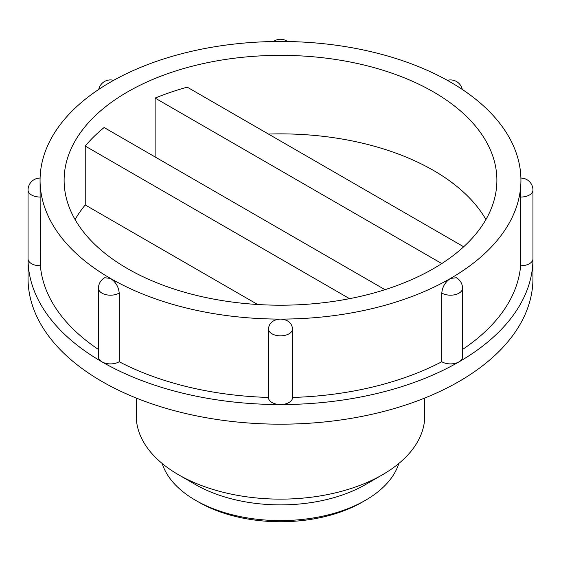 <?xml version="1.0" encoding="UTF-8"?>
<svg xmlns="http://www.w3.org/2000/svg" width="561" height="561" viewBox="0 0 561 561"><rect width="100%" height="100%" fill="white"/><g stroke="black" fill="none" stroke-linecap="round" stroke-linejoin="round"><path stroke-width="0.84" d="M280.5 41.465A240.431 138.812 0 0 0 110.489 82.123A240.431 138.812 0 0 0 40.069 180.277A240.431 138.812 0 0 0 110.489 278.431A240.431 138.812 0 0 0 280.5 319.09A240.431 138.812 0 0 0 450.511 278.431A240.431 138.812 0 0 0 520.931 180.277A240.431 138.812 0 0 0 450.511 82.123A240.431 138.812 0 0 0 280.5 41.465M398.801 463.505A120.215 69.403 180 0 1 365.506 500.258L362.104 502.221A115.405 66.626 180 0 1 198.896 502.221L195.494 500.258A120.215 69.403 180 0 1 195.494 500.258A120.215 69.403 180 0 1 162.199 463.505M365.506 500.258A120.215 69.403 180 0 1 195.494 500.265M127.494 268.614A216.385 124.928 0 0 0 363.311 295.696A216.385 124.928 0 0 0 496.885 180.277A216.385 124.928 0 0 0 280.5 55.35A216.385 124.928 0 0 0 64.115 180.277A216.385 124.928 0 0 0 127.494 268.614M40.069 180.277L40.371 265.739A12.019 6.942 0 0 1 28.05 258.803A252.45 145.748 0 0 0 101.99 361.859A252.45 145.748 0 0 0 280.5 404.551A252.45 145.748 0 0 0 459.01 361.859A252.45 145.748 0 0 0 532.95 258.803L532.95 190.095A12.019 6.942 180 0 1 520.629 197.03L520.867 184.281M441.802 293.031C442.37 286.825 445.273 281.959 450.511 278.431L456.359 277.744A12.019 12.019 0 0 1 462.53 288.249A12.019 6.942 180 0 1 454.971 294.693A12.019 6.942 180 0 1 441.802 293.031L441.802 361.74A12.019 6.942 0 0 0 459.01 361.859A12.019 6.942 0 0 0 462.53 356.957L462.53 288.249M268.481 328.732L268.488 328.381A12.019 12.019 0 0 0 268.481 328.9A12.019 6.942 180 0 1 268.481 328.732C269.189 322.827 273.2 319.616 280.5 319.09C287.793 319.609 291.804 322.82 292.519 328.732A12.019 6.942 180 0 1 292.519 328.9A12.019 6.942 180 0 1 280.5 335.843A12.019 6.942 180 0 1 268.481 328.9L268.481 397.609A12.019 6.942 0 0 0 280.5 404.551A12.019 6.942 0 0 0 292.519 397.609A12.019 6.942 0 0 0 292.519 397.44A240.431 138.812 0 0 0 441.802 361.74M292.519 397.609L292.519 328.9A12.019 12.019 0 0 0 292.512 328.381L292.519 328.732M119.198 293.031A12.019 6.942 180 0 1 106.029 294.693A12.019 6.942 180 0 1 98.47 288.249A12.019 12.019 0 0 1 104.641 277.744L110.489 278.431C115.72 281.952 118.623 286.818 119.198 293.031L119.198 361.74A240.431 138.812 0 0 0 268.481 397.44A12.019 6.942 0 0 0 268.481 397.609M40.371 197.03A12.019 6.942 180 0 1 28.05 190.095L28.05 278.431A252.45 145.748 0 0 0 101.99 381.494A252.45 145.748 0 0 0 377.111 413.085A252.45 145.748 0 0 0 532.95 278.431L532.95 258.803A12.019 6.942 0 0 1 520.629 265.739L520.629 197.03M349.559 298.669L85.237 146.07A216.385 124.928 180 0 1 104.129 127.529L384.986 289.679M257.66 304.511L85.237 204.961A216.385 124.928 0 0 0 75.076 219.54M85.237 146.07L85.237 204.961M463.681 246.777L187.248 87.172A216.385 124.928 0 0 0 155.131 98.084L441.773 263.572M155.131 98.084L155.131 156.975M98.47 288.249L98.47 356.957A12.019 6.942 0 0 0 101.99 361.859A12.019 6.942 0 0 0 119.198 361.74M136.246 398.044L136.246 415.848A144.254 83.287 0 0 0 178.496 474.739L195.494 484.557A120.215 69.403 0 0 0 365.506 484.557L382.504 474.739A144.254 83.287 0 0 0 424.754 415.848L424.754 398.044M195.494 484.557L178.496 474.739A144.254 83.287 0 0 0 382.504 474.739M40.371 265.739A240.431 138.812 0 0 0 98.47 349.482M462.53 349.482A240.431 138.812 0 0 0 520.629 265.739M485.924 219.54A216.385 124.928 0 0 0 268.46 134.065M113.645 80.335A12.019 12.019 0 0 0 98.736 89.416M287.527 41.528A12.019 12.019 0 0 0 273.473 41.528M462.264 89.416A12.019 12.019 0 0 0 447.355 80.335M532.95 190.095A12.019 12.019 0 0 0 520.896 178.068M40.104 178.068A12.019 12.019 0 0 0 28.05 190.095"/></g></svg>
